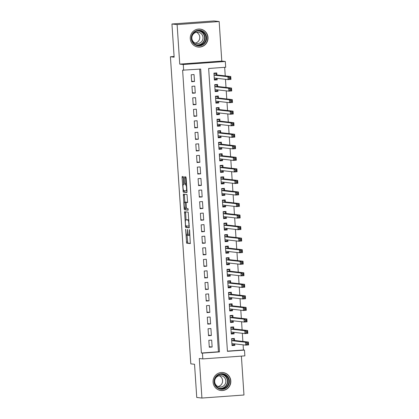 <?xml version="1.0" encoding="UTF-8"?>
<svg xmlns="http://www.w3.org/2000/svg" width="419" height="419" viewBox="0 0 419 419"><rect width="100%" height="100%" fill="white"/><g stroke="black" fill="none" stroke-linecap="round" stroke-linejoin="round"><path stroke-width="0.63" d="M185.648 229.209L186.633 243.182L190.299 243.596L189.624 230.445L189.425 229.633L189.44 231.969A3.635 0.644 -94.1 0 1 189.053 235.525A3.635 0.644 -94.1 0 1 189.032 235.525L188.728 235.488A3.635 0.644 -94.1 0 1 187.838 231.791L187.539 229.423L187.55 231.754A3.635 0.644 -94.1 0 1 187.162 235.31A3.635 0.644 -94.1 0 1 187.141 235.31L186.837 235.274A3.635 0.644 -94.1 0 1 185.947 231.576L185.648 229.209M190.273 38.705A9.029 8.883 96.5 0 0 198.119 47.038A9.029 8.883 96.5 0 0 208.002 37.427A9.029 8.883 96.5 0 0 200.156 29.094A9.029 8.883 96.5 0 0 190.273 38.705M213.088 382.165A9.029 8.883 96.5 0 0 220.933 390.492A9.029 8.883 96.5 0 0 230.811 380.881A9.029 8.883 96.5 0 0 222.966 372.549A9.029 8.883 96.5 0 0 213.088 382.165M183.512 177.766L183.234 176.609L182.197 176.493L182.076 177.604L183.244 192.127L186.911 192.546L187.031 191.436L186.146 178.065L185.863 176.907L184.617 176.766L184.879 183.601L185.156 184.753L185.769 184.826A3.038 0.539 -94.1 0 1 186.513 187.869A3.038 0.539 -94.1 0 1 186.193 190.886A3.038 0.539 -94.1 0 1 186.172 190.886L183.763 190.614A3.038 0.539 -94.1 0 1 183.024 187.571A3.038 0.539 -94.1 0 1 183.344 184.549A3.038 0.539 -94.1 0 1 183.36 184.554L183.768 184.596L183.889 183.485L183.512 177.766M183.648 70.292L183.265 64.521L225.312 61.478L225.694 67.25L208.646 68.48L227.433 351.326L244.481 350.095L244.864 355.867L202.817 358.91L202.435 353.138L219.483 351.902L200.696 69.056L182.611 70.172L201.398 353.018L202.435 353.138M202.817 358.91L199.297 358.507L201.921 398.05L196.747 397.463L194.542 364.273L190.813 363.849L170.418 56.759L174.147 57.183L171.942 23.993L177.117 24.58L179.746 64.117L183.265 64.521M184.549 211.736L185.586 227.37L189.252 227.789L188.204 212.15L184.549 211.736M185.256 208.269L184.135 208.594L183.37 194.112L187.036 194.526L187.571 202.518M187.565 202.518L186.078 202.351L186.209 207.253L186.486 208.411L188.031 208.589L188.141 210.17L184.412 209.751L184.135 208.594M171.942 23.993L213.983 20.95L219.163 21.537L177.117 24.58M201.921 398.05L243.968 395.007L241.386 356.119M217.126 78.363L217.225 79.851L214.35 79.526M216.901 74.943L216.764 72.922L213.926 73.131L214.387 80.055L217.225 79.851M217.89 89.907L217.99 91.394L215.115 91.07M217.665 86.487L217.534 84.47L214.69 84.675L215.151 91.599L217.99 91.394M218.66 101.45L218.76 102.938L215.885 102.613M218.435 98.036L218.299 96.014L215.46 96.218L215.916 103.147L218.76 102.938M219.425 112.994L219.525 114.487L216.649 114.157M219.2 109.579L219.064 107.557L216.225 107.762L216.686 114.691L219.525 114.487M220.195 124.543L220.294 126.03L217.414 125.705M219.965 121.122L219.834 119.101L216.99 119.31L217.451 126.234L220.294 126.03M220.96 136.086L221.059 137.573L218.184 137.249M220.734 132.666L220.598 130.649L217.76 130.854L218.22 137.778L221.059 137.573M221.73 147.629L221.824 149.117L218.948 148.792M221.499 144.215L221.368 142.193L218.524 142.397L218.985 149.326L221.824 149.117M222.494 159.173L222.594 160.666L219.718 160.336M222.269 155.758L222.133 153.736L219.294 153.941L219.75 160.87L222.594 160.666M223.259 170.722L223.358 172.209L220.483 171.884M223.034 167.301L222.898 165.28L220.059 165.489L220.52 172.413L223.358 172.209M224.029 182.265L224.128 183.752L221.248 183.428M223.798 178.845L223.667 176.828L220.823 177.033L221.284 183.957L224.128 183.752M224.794 193.808L224.893 195.296L222.018 194.971M224.568 190.394L224.432 188.372L221.593 188.576L222.054 195.505L224.893 195.296M225.563 205.352L225.658 206.845L222.782 206.515M225.333 201.937L225.202 199.915L222.358 200.12L222.819 207.049L225.658 206.845M226.328 216.901L226.428 218.388L223.552 218.058M226.103 213.481L225.967 211.459L223.128 211.663L223.584 218.592L226.428 218.388M227.093 228.444L227.192 229.931L224.317 229.607M226.868 225.024L226.731 223.002L223.893 223.212L224.354 230.136L227.192 229.931M227.863 239.987L227.962 241.475L225.082 241.15M227.632 236.567L227.501 234.551L224.657 234.755L225.118 241.684L227.962 241.475M228.627 251.531L228.727 253.024L225.851 252.694M228.402 248.116L228.266 246.094L225.427 246.299L225.888 253.228L228.727 253.024M229.397 263.08L229.492 264.567L226.616 264.237M229.167 259.66L229.036 257.638L226.192 257.842L226.653 264.771L229.492 264.567M230.162 274.623L230.261 276.111L227.386 275.786M229.937 271.203L229.801 269.181L226.962 269.391L227.417 276.315L230.261 276.111M230.927 286.167L231.026 287.654L228.151 287.329M230.701 282.746L230.565 280.73L227.727 280.934L228.187 287.858L231.026 287.654M231.697 297.71L231.796 299.197L228.921 298.873M231.466 294.295L231.335 292.273L228.491 292.478L228.952 299.407L231.796 299.197M232.461 309.259L232.561 310.746L229.685 310.416M232.236 305.839L232.1 303.817L229.261 304.021L229.722 310.95L232.561 310.746M233.231 320.802L233.325 322.29L230.45 321.965M233.001 317.382L232.87 315.36L230.026 315.57L230.487 322.494L233.325 322.29M233.996 332.346L234.095 333.833L231.22 333.508M233.771 328.925L233.634 326.909L230.796 327.113L231.251 334.037L234.095 333.833M208.835 340.301L209.296 347.231L212.134 347.021L211.674 340.097L208.835 340.301M208.065 328.758L208.526 335.682L211.37 335.478L210.909 328.554L208.065 328.758M207.3 317.209L207.761 324.138L210.6 323.934L210.139 317.005L207.3 317.209M206.53 305.666L206.991 312.595L209.835 312.391L209.374 305.461L206.53 305.666M205.766 294.122L206.227 301.051L209.065 300.842L208.604 293.918L205.766 294.122M205.001 282.579L205.457 289.503L208.301 289.299L207.84 282.375L205.001 282.579M204.231 271.035L204.692 277.959L207.536 277.755L207.075 270.826L204.231 271.035M203.466 259.487L203.927 266.416L206.766 266.212L206.305 259.282L203.466 259.487M202.696 247.943L203.157 254.872L206.001 254.663L205.54 247.739L202.696 247.943M201.932 236.4L202.393 243.324L205.231 243.12L204.771 236.196L201.932 236.4M201.167 224.856L201.623 231.78L204.467 231.576L204.006 224.647L201.167 224.856M200.397 213.308L200.858 220.237L203.697 220.033L203.241 213.103L200.397 213.308M199.633 201.764L200.093 208.693L202.932 208.484L202.471 201.56L199.633 201.764M198.863 190.221L199.324 197.145L202.168 196.94L201.707 190.017L198.863 190.221M198.098 178.677L198.559 185.601L201.398 185.397L200.937 178.468L198.098 178.677M197.333 167.129L197.789 174.058L200.633 173.854L200.172 166.924L197.333 167.129M196.563 155.585L197.024 162.514L199.863 162.305L199.407 155.381L196.563 155.585M195.799 144.042L196.26 150.966L199.098 150.761L198.637 143.837L195.799 144.042M195.029 132.498L195.49 139.422L198.334 139.218L197.873 132.289L195.029 132.498M194.264 120.95L194.725 127.879L197.564 127.675L197.103 120.745L194.264 120.95M193.499 109.406L193.955 116.335L196.799 116.126L196.338 109.202L193.499 109.406M192.73 97.863L193.19 104.787L196.029 104.582L195.573 97.658L192.73 97.863M191.965 86.319L192.426 93.243L195.264 93.039L194.804 86.11L191.965 86.319M201.398 353.018L218.446 351.787L199.669 69.13M194.5 81.496L194.039 74.566L191.195 74.771L191.656 81.7L194.5 81.496L191.619 81.166M227.423 351.138L243.444 349.98L243.104 344.837M242.879 341.417L242.339 333.294M242.109 329.873L241.569 321.745M241.344 318.33L240.805 310.201M240.574 306.787L240.035 298.658M239.809 295.238L239.27 287.115M239.045 283.694L238.505 275.571M238.275 272.151L237.735 264.022M237.51 260.608L236.971 252.479M236.74 249.059L236.201 240.935M235.976 237.515L235.436 229.392M235.211 225.972L234.671 217.843M234.441 214.428L233.902 206.3M233.676 202.88L233.137 194.756M232.906 191.336L232.367 183.213M232.142 179.793L231.602 171.664M231.377 168.249L230.838 160.121M230.607 156.701L230.068 148.577M229.842 145.157L229.303 137.034M229.073 133.614L228.533 125.485M228.308 122.07L227.768 113.942M227.543 110.527L226.998 102.398M226.773 98.978L226.234 90.855M226.009 87.435L225.469 79.306M225.239 75.891L224.673 67.323M234.535 340.474L234.399 338.452L231.56 338.657L232.021 345.586L234.86 345.376L234.76 343.889M174.1 56.492L170.418 56.759M179.746 64.117L221.792 61.08L219.163 21.537M221.792 61.08L225.312 61.478M243.444 349.98L244.481 350.095M218.446 351.787L219.483 351.902M234.86 345.376L231.985 345.052M212.134 347.021L209.259 346.696M211.37 335.478L208.489 335.153M210.6 323.934L207.724 323.604M209.835 312.391L206.96 312.061M209.065 300.842L206.19 300.517M208.301 289.299L205.425 288.974M207.536 277.755L204.655 277.43M206.766 266.212L203.891 265.882M206.001 254.663L203.126 254.338M205.231 243.12L202.356 242.795M204.467 231.576L201.591 231.251M203.697 220.033L200.821 219.703M202.932 208.484L200.057 208.159M202.168 196.94L199.292 196.616M201.398 185.397L198.522 185.072M200.633 173.854L197.758 173.524M199.863 162.305L196.988 161.98M199.098 150.761L196.223 150.437M198.334 139.218L195.453 138.893M197.564 127.675L194.688 127.345M196.799 116.126L193.924 115.801M196.029 104.582L193.154 104.258M195.264 93.039L192.389 92.714M187.183 235.305L188.278 235.227A3.635 0.644 -94.1 0 0 188.299 235.227A3.635 0.644 -94.1 0 0 188.435 235.127M187.052 235.3L187.77 243.099L190.399 243.397M186.429 225.893L186.722 227.292L189.351 227.59M185.58 211.852L186.02 219.786M185.507 225.003L185.706 225.81L188.922 226.176L188.896 223.756A3.635 0.644 -94.1 0 0 188.005 220.054L185.811 219.807A3.635 0.644 -94.1 0 0 185.79 219.807A3.635 0.644 -94.1 0 0 185.397 223.358L185.507 225.003M186.905 219.729A3.635 0.644 -94.1 0 1 186.926 219.724A3.635 0.644 -94.1 0 1 186.947 219.724L188.927 219.949M184.852 202.152L184.386 195.139L183.25 195.223M184.407 194.227L184.386 195.139M187.67 202.319L187.214 202.267M188.22 209.971L184.412 209.751M184.543 202.173A3.038 0.539 -94.1 0 0 184.522 202.173A3.038 0.539 -94.1 0 0 184.203 205.195A3.038 0.539 -94.1 0 0 184.947 208.238L185.8 208.332L185.669 203.424L185.392 202.272L184.543 202.173L185.68 202.094A3.038 0.539 -94.1 0 0 185.659 202.089A3.038 0.539 -94.1 0 0 185.643 202.094M186.623 202.309L185.392 202.272M184.522 202.173L186.528 202.188M185.271 208.51L185.549 209.668M185.659 176.881L186.015 183.517L186.586 184.706M184.088 190.65L184.381 192.049L187.01 192.347M183.239 176.609L183.679 184.528M231.974 344.847L233.975 344.706L234.321 343.842M231.587 339.076L233.593 338.934L231.566 338.704M231.885 343.564L245.744 345.136L245.55 342.25L248.394 342.045L234.368 340.453L233.593 338.934M247.865 343.004L248.394 342.045L248.582 344.931L245.744 345.136L246.807 344.24L247.943 344.156L247.865 343.004L246.728 343.082L246.807 344.24M246.728 343.082L245.55 342.25L231.697 340.678M247.943 344.156L248.582 344.931M229.455 380.95A7.814 7.689 -83.5 0 1 222.3 389.293A7.814 7.689 -83.5 0 1 214.114 382.06A7.814 7.689 -83.5 0 1 221.269 373.711A7.814 7.689 -83.5 0 1 229.455 380.95M214.58 382.002A7.233 7.118 96.5 0 0 220.865 388.68A7.233 7.118 96.5 0 0 228.784 380.976A7.233 7.118 96.5 0 0 222.494 374.303A7.233 7.118 96.5 0 0 214.58 382.002M219.247 375.733A5.698 5.604 -83.5 0 1 218.021 386.559M225.857 380.923A5.698 5.604 -83.5 0 1 219.624 386.994A5.698 5.604 -83.5 0 1 214.675 381.735A5.698 5.604 -83.5 0 1 220.907 375.67A5.698 5.604 -83.5 0 1 225.857 380.923M217.911 389.576A8.972 8.825 96.5 0 0 230.591 380.866A8.972 8.825 96.5 0 0 219.818 372.763M203.257 44.519A7.814 7.689 -83.5 0 1 192.588 42.424A7.814 7.689 -83.5 0 1 194.688 31.577A7.814 7.689 -83.5 0 1 205.357 33.672A7.814 7.689 -83.5 0 1 203.257 44.519M194.903 32.043A7.233 7.118 96.5 0 0 198.051 45.226A7.233 7.118 96.5 0 0 205.787 36.306A7.233 7.118 96.5 0 0 194.903 32.043M196.438 32.279A5.698 5.604 -83.5 0 1 195.207 43.099M200.575 42.591A5.698 5.604 -83.5 0 1 192.007 39.239A5.698 5.604 -83.5 0 1 198.098 32.216A5.698 5.604 -83.5 0 1 200.575 42.591M195.097 46.121A8.972 8.825 96.5 0 0 207.552 35.898A8.972 8.825 96.5 0 0 197.003 29.309M231.204 333.304L233.205 333.163L233.551 332.293M230.822 327.532L232.823 327.386L230.796 327.16M231.12 332.021L244.974 333.592L244.785 330.706L247.624 330.502L233.603 328.91L232.823 327.386M247.1 331.46L247.624 330.502L247.818 333.388L244.974 333.592L246.042 332.696L247.179 332.613L247.1 331.46L245.963 331.539L246.042 332.696M245.963 331.539L244.785 330.706L230.927 329.135M247.179 332.613L247.818 333.388M230.44 321.761L232.44 321.614L232.786 320.75M230.057 315.989L232.058 315.842L230.031 315.612M230.35 320.472L244.209 322.049L244.015 319.163L246.859 318.953L232.838 317.366L232.058 315.842M246.335 319.912L246.859 318.953L247.048 321.839L244.209 322.049L245.272 321.148L246.409 321.069L246.335 319.912L245.199 319.996L245.272 321.148M245.199 319.996L244.015 319.163L230.162 317.586M246.409 321.069L247.048 321.839M229.67 310.217L231.676 310.07L232.021 309.206M229.287 304.445L231.288 304.299L229.261 304.068M229.586 308.929L243.444 310.5L243.25 307.614L246.089 307.41L232.068 305.818L231.288 304.299M245.565 308.368L246.089 307.41L246.283 310.296L243.444 310.5L244.507 309.604L245.644 309.521L245.565 308.368L244.429 308.452L244.507 309.604M244.429 308.452L243.25 307.614L229.392 306.043M245.644 309.521L246.283 310.296M228.905 298.674L230.906 298.527L231.251 297.663M228.523 292.897L230.523 292.755L228.496 292.525M228.821 297.385L242.674 298.957L242.486 296.071L245.325 295.866L231.304 294.274L230.523 292.755M244.801 296.825L245.325 295.866L245.518 298.752L242.674 298.957L243.738 298.061L244.874 297.977L244.801 296.825L243.664 296.909L243.738 298.061M243.664 296.909L242.486 296.071L228.627 294.499M244.874 297.977L245.518 298.752M228.14 287.125L230.141 286.984L230.487 286.114M227.753 281.353L229.759 281.212L227.732 280.981M228.051 285.842L241.91 287.413L241.716 284.527L244.56 284.323L230.534 282.731L229.759 281.212M244.031 285.281L244.56 284.323L244.748 287.209L241.91 287.413L242.973 286.517L244.109 286.434L244.031 285.281L242.894 285.36L242.973 286.517M242.894 285.36L241.716 284.527L227.863 282.956M244.109 286.434L244.748 287.209M227.37 275.582L229.371 275.435L229.717 274.571M226.988 269.81L228.989 269.663L226.962 269.433M227.287 274.293L241.14 275.87L240.951 272.984L243.79 272.774L229.769 271.187L228.989 269.663M243.266 273.733L243.79 272.774L243.984 275.66L241.14 275.87L242.208 274.969L243.345 274.89L243.266 273.733L242.13 273.817L242.208 274.969M242.13 273.817L240.951 272.984L227.093 271.407M243.345 274.89L243.984 275.66M226.606 264.038L228.606 263.891L228.952 263.027M226.223 258.266L228.224 258.12L226.197 257.889M226.517 262.75L240.375 264.321L240.181 261.435L243.025 261.231L229.004 259.639L228.224 258.12M242.501 262.189L243.025 261.231L243.214 264.117L240.375 264.321L241.438 263.425L242.575 263.347L242.501 262.189L241.365 262.273L241.438 263.425M241.365 262.273L240.181 261.435L226.328 259.864M242.575 263.347L243.214 264.117M225.836 252.495L227.842 252.348L228.187 251.484M225.453 246.718L227.454 246.576L225.427 246.346M225.752 251.206L239.61 252.777L239.417 249.892L242.255 249.687L228.235 248.095L227.454 246.576M241.732 250.646L242.255 249.687L242.449 252.573L239.61 252.777L240.674 251.882L241.81 251.798L241.732 250.646L240.595 250.73L240.674 251.882M240.595 250.73L239.417 249.892L225.558 248.32M241.81 251.798L242.449 252.573M225.071 240.946L227.072 240.805L227.417 239.935M224.689 235.174L226.689 235.033L224.663 234.802M224.987 239.663L238.84 241.234L238.652 238.348L241.491 238.144L227.47 236.552L226.689 235.033M240.967 239.102L241.491 238.144L241.684 241.03L238.84 241.234L239.904 240.338L241.04 240.255L240.967 239.102L239.83 239.181L239.904 240.338M239.83 239.181L238.652 238.348L224.794 236.777M241.04 240.255L241.684 241.03M224.306 229.403L226.307 229.256L226.653 228.392M223.919 223.631L225.925 223.484L223.898 223.254M224.217 228.119L238.076 229.691L237.882 226.805L240.726 226.595L226.7 225.008L225.925 223.484M240.197 227.554L240.726 226.595L240.915 229.486L238.076 229.691L239.139 228.79L240.276 228.711L240.197 227.554L239.06 227.637L239.139 228.79M239.06 227.637L237.882 226.805L224.029 225.228M240.276 228.711L240.915 229.486M223.537 217.859L225.537 217.712L225.883 216.848M223.154 212.087L225.155 211.941L223.128 211.71M223.453 216.571L237.306 218.142L237.117 215.256L239.956 215.052L225.935 213.46L225.155 211.941M239.432 216.01L239.956 215.052L240.15 217.938L237.306 218.142L238.374 217.246L239.511 217.168L239.432 216.01L238.296 216.094L238.374 217.246M238.296 216.094L237.117 215.256L223.259 213.685M239.511 217.168L240.15 217.938M222.772 206.316L224.773 206.169L225.118 205.305M222.384 200.539L224.39 200.397L222.363 200.167M222.683 205.027L236.541 206.598L236.347 203.713L239.191 203.508L225.171 201.916L224.39 200.397M238.662 204.467L239.191 203.508L239.38 206.394L236.541 206.598L237.604 205.703L238.741 205.619L238.662 204.467L237.531 204.551L237.604 205.703M237.531 204.551L236.347 203.713L222.494 202.141M238.741 205.619L239.38 206.394M222.002 194.767L224.008 194.626L224.354 193.761M221.62 188.995L223.62 188.854L221.593 188.623M221.918 193.484L235.777 195.055L235.583 192.169L238.421 191.965L224.401 190.373L223.62 188.854M237.898 192.923L238.421 191.965L238.615 194.851L235.777 195.055L236.84 194.159L237.976 194.076L237.898 192.923L236.761 193.002L236.84 194.159M236.761 193.002L235.583 192.169L221.724 190.598M237.976 194.076L238.615 194.851M221.237 183.223L223.238 183.077L223.584 182.213M220.855 177.452L222.856 177.305L220.829 177.075M221.153 181.94L235.007 183.512L234.818 180.626L237.657 180.416L223.636 178.829L222.856 177.305M237.133 181.375L237.657 180.416L237.851 183.307L235.007 183.512L236.07 182.616L237.206 182.532L237.133 181.375L235.997 181.458L236.07 182.616M235.997 181.458L234.818 180.626L220.96 179.054M237.206 182.532L237.851 183.307M220.467 171.68L222.473 171.533L222.819 170.669M220.085 165.908L222.091 165.762L220.064 165.531M220.384 170.392L234.242 171.968L234.048 169.077L236.892 168.873L222.866 167.281L222.091 165.762M236.363 169.831L236.892 168.873L237.081 171.759L234.242 171.968L235.305 171.067L236.442 170.989L236.363 169.831L235.227 169.915L235.305 171.067M235.227 169.915L234.048 169.077L220.195 167.506M236.442 170.989L237.081 171.759M219.703 160.137L221.703 159.99L222.049 159.126M219.32 154.365L221.321 154.218L219.294 153.988M219.619 158.848L233.472 160.419L233.283 157.534L236.122 157.329L222.101 155.737L221.321 154.218M235.598 158.288L236.122 157.329L236.316 160.215L233.472 160.419L234.54 159.524L235.677 159.44L235.598 158.288L234.462 158.372L234.54 159.524M234.462 158.372L233.283 157.534L219.425 155.962M235.677 159.44L236.316 160.215M218.938 148.588L220.939 148.446L221.284 147.582M218.55 142.816L220.556 142.675L218.529 142.444M218.849 147.305L232.707 148.876L232.514 145.99L235.358 145.786L221.337 144.194L220.556 142.675M234.829 146.744L235.358 145.786L235.546 148.672L232.707 148.876L233.771 147.98L234.907 147.897L234.829 146.744L233.692 146.823L233.771 147.98M233.692 146.823L232.514 145.99L218.66 144.419M234.907 147.897L235.546 148.672M218.168 137.044L220.174 136.898L220.52 136.034M217.786 131.273L219.786 131.126L217.76 130.896M218.084 135.761L231.943 137.332L231.749 134.447L234.588 134.242L220.567 132.65L219.786 131.126M234.064 135.196L234.588 134.242L234.781 137.128L231.943 137.332L233.006 136.437L234.142 136.353L234.064 135.196L232.927 135.279L233.006 136.437M232.927 135.279L231.749 134.447L217.89 132.875M234.142 136.353L234.781 137.128M217.403 125.501L219.404 125.354L219.75 124.49M217.021 119.729L219.022 119.583L216.995 119.352M217.32 124.213L231.173 125.789L230.984 122.898L233.823 122.694L219.802 121.101L219.022 119.583M233.299 123.652L233.823 122.694L234.017 125.58L231.173 125.789L232.236 124.888L233.373 124.81L233.299 123.652L232.163 123.736L232.236 124.888M232.163 123.736L230.984 122.898L217.126 121.327M233.373 124.81L234.017 125.58M216.633 113.958L218.639 113.811L218.985 112.947M216.251 108.186L218.257 108.039L216.225 107.809M216.55 112.669L230.408 114.24L230.214 111.354L233.058 111.15L219.032 109.558L218.257 108.039M232.529 112.109L233.058 111.15L233.247 114.036L230.408 114.24L231.471 113.345L232.608 113.261L232.529 112.109L231.393 112.192L231.471 113.345M231.393 112.192L230.214 111.354L216.361 109.783M232.608 113.261L233.247 114.036M215.869 102.409L217.87 102.267L218.215 101.403M215.486 96.637L217.487 96.496L215.46 96.265M215.785 101.126L229.638 102.697L229.45 99.811L232.288 99.607L218.268 98.015L217.487 96.496M231.765 100.565L232.288 99.607L232.482 102.493L229.638 102.697L230.707 101.801L231.838 101.717L231.765 100.565L230.628 100.644L230.707 101.801M230.628 100.644L229.45 99.811L215.591 98.24M231.838 101.717L232.482 102.493M215.104 90.865L217.105 90.724L217.451 89.855M214.717 85.094L216.723 84.947L214.696 84.717M215.015 89.582L228.874 91.153L228.68 88.268L231.524 88.063L217.503 86.471L216.723 84.947M230.995 89.017L231.524 88.063L231.712 90.949L228.874 91.153L229.937 90.258L231.073 90.174L230.995 89.017L229.858 89.1L229.937 90.258M229.858 89.1L228.68 88.268L214.827 86.696M231.073 90.174L231.712 90.949M214.334 79.322L216.34 79.175L216.686 78.311M213.952 73.55L215.953 73.404L213.926 73.173M214.25 78.034L228.109 79.61L227.915 76.724L230.754 76.515L216.733 74.928L215.953 73.404M230.23 77.473L230.754 76.515L230.948 79.401L228.109 79.61L229.172 78.709L230.309 78.631L230.23 77.473L229.093 77.557L229.172 78.709M229.093 77.557L227.915 76.724L214.057 75.148M230.309 78.631L230.948 79.401M185.837 229.963L185.559 229.984M189.618 230.392L189.341 230.413M187.728 230.178L187.45 230.199M187.832 231.738L187.55 231.754M189.723 231.948L189.44 231.969M187.77 243.099L186.633 243.182M187.492 241.941L186.355 242.025M186.722 227.292L185.586 227.37M186.445 226.134L185.308 226.218M185.554 212.763L184.418 212.842M189.336 226.145L188.927 226.176L189.336 226.145M189.288 225.38L189.006 225.396M189.179 223.736L188.896 223.756M188.927 219.991L188.005 220.054M186.392 208.29L185.806 208.332L186.392 208.29M186.204 207.201L185.921 207.222M185.952 203.404L185.669 203.424M186.989 190.828L186.209 190.886M186.591 184.763L185.769 184.826M186.293 184.674L185.156 184.753M186.015 183.517L184.879 183.601M185.633 177.792L184.496 177.876M184.381 192.049L183.244 192.127M184.103 190.891L182.967 190.975M183.213 177.52L182.076 177.604M234.368 340.453L231.691 340.647M234.289 340.359L231.686 340.547M221.955 374.261A7.233 7.118 -83.5 0 1 220.326 388.596M218.938 388.177A6.997 6.882 96.5 0 0 227.37 380.861A6.997 6.882 96.5 0 0 220.509 374.361M199.14 30.807A7.233 7.118 -83.5 0 1 197.517 45.142M196.129 44.723A6.997 6.882 96.5 0 0 204.273 35.845A6.997 6.882 96.5 0 0 197.695 30.906M233.603 328.91L230.927 329.104M233.519 328.815L230.921 329.004M232.838 317.366L230.157 317.56M232.755 317.272L230.151 317.461M232.068 305.818L229.392 306.011M231.985 305.729L229.387 305.917M231.304 294.274L228.627 294.468M231.22 294.18L228.617 294.368M230.534 282.731L227.857 282.925M230.455 282.636L227.852 282.825M229.769 271.187L227.093 271.381M229.685 271.093L227.088 271.282M229.004 259.639L226.323 259.832M228.921 259.55L226.318 259.738M228.235 248.095L225.558 248.289M228.151 248.006L225.553 248.189M227.47 236.552L224.794 236.745M227.386 236.457L224.783 236.646M226.7 225.008L224.024 225.202M226.621 224.914L224.018 225.103M225.935 213.46L223.259 213.653M225.851 213.371L223.254 213.559M225.171 201.916L222.489 202.11M225.087 201.827L222.484 202.01M224.401 190.373L221.724 190.566M224.317 190.278L221.719 190.467M223.636 178.829L220.96 179.023M223.552 178.735L220.949 178.923M222.866 167.281L220.19 167.474M222.788 167.191L220.185 167.38M222.101 155.737L219.425 155.931M222.018 155.648L219.42 155.837M221.337 144.194L218.655 144.387M221.253 144.099L218.65 144.288M220.567 132.65L217.89 132.844M220.483 132.556L217.885 132.744M219.802 121.101L217.126 121.295M219.718 121.012L217.115 121.201M219.032 109.558L216.356 109.752M218.954 109.469L216.351 109.658M218.268 98.015L215.591 98.208M218.184 97.92L215.586 98.109M217.503 86.471L214.821 86.665M217.419 86.377L214.816 86.565M216.733 74.928L214.057 75.116M216.649 74.833L214.051 75.022M188.299 235.227L187.162 235.31M186.994 190.828L186.193 190.886M222.798 372.591L221.965 372.496M220.771 390.419L219.938 390.325M199.983 29.131L199.151 29.037M197.962 46.959L197.129 46.865"/></g></svg>
